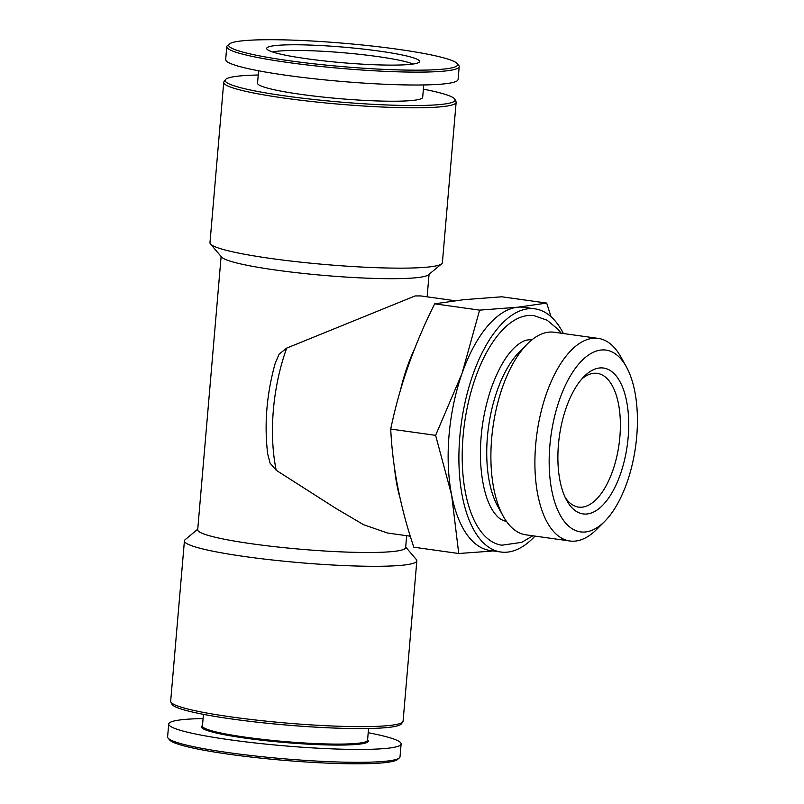 <?xml version="1.0" encoding="UTF-8"?>
<svg xmlns="http://www.w3.org/2000/svg" width="804" height="804" viewBox="0 0 804 804"><rect width="100%" height="100%" fill="white"/><g stroke="black" fill="none" stroke-linecap="round" stroke-linejoin="round"><path stroke-width="1.21" d="M258.235 75.013A115.404 11.748 4.9 0 0 238.919 76.048A115.404 11.748 4.9 0 0 225.381 79.707L223.984 81.696A116.63 11.869 4.9 0 0 223.723 82.38L209.975 242.728A116.63 11.869 4.9 0 0 210.477 243.994L221.613 257.079A104.359 10.623 4.9 0 0 324.233 275.44A104.359 10.623 4.9 0 0 428.472 274.807L441.677 263.812A116.63 11.869 4.9 0 0 442.391 262.657L456.139 102.309A116.63 11.869 4.9 0 0 455.999 101.585L454.953 99.384A115.404 11.748 4.9 0 0 423.376 89.174M221.12 256.486L197.694 529.746A104.359 10.623 4.9 0 0 300.756 549.243A104.359 10.623 4.9 0 0 405.638 547.574L406.663 535.705M276.214 470.28L270.084 463.164L267.672 453.788C264.144 424.221 266.647 394.091 275.169 363.388L279.119 354.142L286.696 348.112A119.706 55.647 98 0 0 276.214 470.28L335.931 508.419L363.589 524.71L387.478 533.002L410.311 536.218M454.863 300.716L420.703 295.922L415.075 295.942L286.696 348.112M210.477 243.994A116.63 11.869 4.9 0 0 325.168 264.516A116.63 11.869 4.9 0 0 441.677 263.812M223.723 82.38A116.63 11.869 4.9 0 0 338.916 104.168A116.63 11.869 4.9 0 0 456.139 102.309M225.381 79.707A115.404 11.748 4.9 0 0 339.107 101.937A115.404 11.748 4.9 0 0 454.953 99.384M258.597 70.792L257.541 83.154A82.872 8.432 4.9 0 0 339.388 98.641A82.872 8.432 4.9 0 0 422.683 97.314L423.738 84.953M229.361 43.989L227.492 45.547A116.63 11.869 4.9 0 0 226.778 46.702L225.673 59.586A116.63 11.869 4.9 0 0 340.866 81.375A116.63 11.869 4.9 0 0 458.089 79.506L459.195 66.631A116.63 11.869 4.9 0 0 458.692 65.365L457.114 63.516A114.902 11.688 4.9 0 0 365.941 45.376A114.902 11.688 4.9 0 0 242.386 40.823A114.902 11.688 4.9 0 0 229.361 43.989A114.902 11.688 4.9 0 0 342.132 66.591A114.902 11.688 4.9 0 0 457.114 63.516M226.778 46.702A116.63 11.869 4.9 0 0 341.971 68.491A116.63 11.869 4.9 0 0 459.195 66.631M275.852 45.516A76.732 7.809 4.9 0 0 266.777 48.863A76.732 7.809 4.9 0 0 342.464 62.722A76.732 7.809 4.9 0 0 419.417 61.948A76.732 7.809 4.9 0 0 364.363 49.215A76.732 7.809 4.9 0 0 275.852 45.516M203.07 718.575A116.63 11.869 4.9 0 0 182.649 719.64A116.63 11.869 4.9 0 0 168.709 724.012L167.604 736.896A116.63 11.869 4.9 0 0 168.116 738.152L169.684 740.002A114.902 11.688 4.9 0 0 282.666 760.222A114.902 11.688 4.9 0 0 397.447 759.529L399.317 757.971A116.63 11.869 4.9 0 0 400.02 756.815L401.126 743.931A116.63 11.869 4.9 0 0 368.202 732.725M168.116 738.152A116.63 11.869 4.9 0 0 282.807 758.685A116.63 11.869 4.9 0 0 399.317 757.971M168.709 724.012A116.63 11.869 4.9 0 0 283.902 745.8A116.63 11.869 4.9 0 0 401.126 743.931M202.467 725.6L201.995 725.992A83.737 8.522 4.9 0 0 284.194 742.464A83.737 8.522 4.9 0 0 367.991 740.223L367.599 739.76M203.432 714.354L202.427 726.032A82.872 8.432 4.9 0 0 284.274 741.519A82.872 8.432 4.9 0 0 367.569 740.193L368.564 728.504M197.734 529.203L185.131 539.715A116.63 11.869 4.9 0 0 184.417 540.871L170.669 701.219A116.63 11.869 4.9 0 0 170.81 701.932L171.855 704.133A115.404 11.748 4.9 0 0 285.691 724.987A115.404 11.748 4.9 0 0 401.417 723.821L402.824 721.821A116.63 11.869 4.9 0 0 403.085 721.138L416.834 560.79A116.63 11.869 4.9 0 0 416.321 559.534L405.688 547.032M170.81 701.932A116.63 11.869 4.9 0 0 285.862 723.007A116.63 11.869 4.9 0 0 402.824 721.821M184.417 540.871A116.63 11.869 4.9 0 0 299.611 562.659A116.63 11.869 4.9 0 0 416.834 560.79M414.613 348.775A119.706 55.647 98 0 0 400.372 390.463M394.613 468.702A119.706 55.647 98 0 0 399.9 497.465M458.732 553.514L413.829 547.212C400.251 507.002 392.553 467.616 390.724 429.055C399.508 386.493 414.16 344.755 434.693 303.832L463.777 299.681L501.786 296.787L546.69 303.078L517.605 307.228L479.596 310.133L462.069 373.357L435.617 435.346L451.637 495.053L458.732 553.514L492.098 551.072M413.055 64.049A73.666 7.497 4.9 0 0 350.263 53.376A73.666 7.497 4.9 0 0 278.094 51.165A73.666 7.497 4.9 0 0 272.687 52.009M435.617 435.346L390.724 429.055M479.596 310.133L434.693 303.832M551.021 316.706L546.69 303.078M599.553 367.981A73.666 34.24 98 0 0 584.196 376.403A73.666 34.24 98 0 0 566.79 500.58A73.666 34.24 98 0 0 624.175 461.466A73.666 34.24 98 0 0 599.553 367.981M601.09 350.031A91.777 42.662 98 0 0 549.202 465.184A91.777 42.662 98 0 0 604.628 521.454A91.777 42.662 98 0 0 626.316 366.745A91.777 42.662 98 0 0 601.09 350.031M626.316 366.745L620.879 356.956A102.279 47.547 98 0 0 598.276 338.404A102.279 47.547 98 0 0 592.769 338.323A102.279 47.547 98 0 0 536.258 438.944A102.279 47.547 98 0 0 569.885 540.991A102.279 47.547 98 0 0 596.719 529.374L604.628 521.454M598.276 338.404L554.268 332.243A102.279 47.547 98 0 0 548.76 332.152A102.279 47.547 98 0 0 527.434 343.861A102.279 47.547 98 0 0 503.264 516.279A102.279 47.547 98 0 0 525.876 534.821L569.885 540.991M527.434 343.861L519.515 351.78A91.777 42.662 98 0 0 497.837 506.48L503.264 516.279M531.957 339.78A91.777 42.662 98 0 0 528.56 339.861A91.777 42.662 98 0 0 527.344 340.022C524.489 340.323 520.881 342.243 516.5 345.77C506.982 353.861 498.54 368.061 491.184 388.382C483.154 412.221 479.616 436.783 480.581 462.059C481.928 484.249 486.159 500.691 493.254 511.374C496.5 516.007 499.455 518.861 502.128 519.937A91.777 42.662 98 0 0 506.5 521.434M561.192 333.208L558.056 329.328L547.062 320.203L534.027 315.65A115.897 53.878 98 0 0 527.786 315.55A115.897 53.878 98 0 0 463.747 429.567A115.897 53.878 98 0 0 501.847 545.202L521.746 542.348L532.801 535.796M563.393 333.519A122.771 57.074 98 0 0 534.982 308.847A122.771 57.074 98 0 0 528.369 308.736A122.771 57.074 98 0 0 460.531 429.517A122.771 57.074 98 0 0 500.892 552.016A122.771 57.074 98 0 0 535.002 536.107M534.982 308.847L524.218 307.339A122.771 57.074 98 0 0 517.605 307.228A122.771 57.074 98 0 0 462.069 373.357A122.771 57.074 98 0 0 451.637 495.053A122.771 57.074 98 0 0 490.128 550.509L500.892 552.016M565.232 497.515A67.526 31.386 98 0 0 578.538 507.103A67.526 31.386 98 0 0 619 444.592A67.526 31.386 98 0 0 597.282 373.368A67.526 31.386 98 0 0 593.643 373.307A67.526 31.386 98 0 0 581.855 378.925M427.135 296.827L429.065 274.315"/></g></svg>
